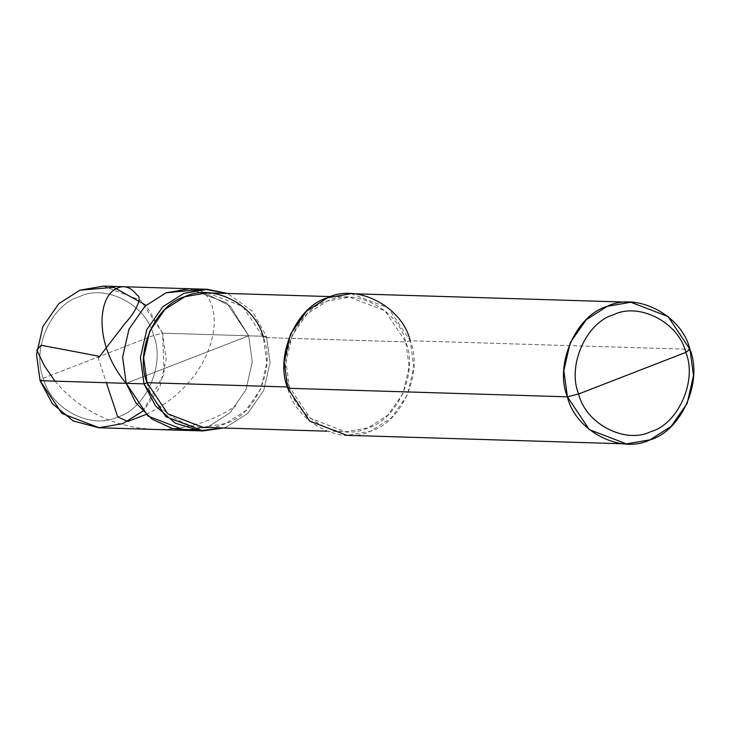 <?xml version="1.0" encoding="UTF-8"?>
<svg xmlns="http://www.w3.org/2000/svg" width="730" height="730" viewBox="0 0 730 730"><rect width="100%" height="100%" fill="white"/><g stroke="black" fill="none" stroke-linecap="round" stroke-linejoin="round"><path stroke-width="0.55" stroke-dasharray="3.65 2.74" d="M103.496 286.105L140.68 300.368L162.571 333.172L153.601 335.462C165.61 364.224 145.909 409.019 117.767 416.912C91.359 430.18 50.443 408.9 43.362 378.231C50.443 408.9 91.359 430.18 117.767 416.912C145.909 409.019 165.61 364.224 153.601 335.462L43.362 378.231L40.086 380.686L43.362 378.231C31.363 349.46 51.063 304.666 79.196 296.772C105.604 283.505 146.529 304.784 153.601 335.462C146.529 304.784 105.604 283.505 79.196 296.772C51.063 304.666 31.363 349.46 43.362 378.231L153.601 335.462L162.571 333.172L248.684 335.809L252.27 362.043L245.901 389.957L229.913 412.879L208.871 426.311L194.189 429.988L208.871 426.311L229.913 412.879L245.901 389.957L252.27 362.043L248.684 335.809L226.793 303.005L189.608 288.742L226.793 303.005L248.684 335.809L187.446 359.562L248.684 335.809L162.571 333.172L146.009 305.286M126.199 383.323L248.684 335.809L230.297 306.116L198.487 289.682L230.297 306.116L248.684 335.809L266.477 336.348L252.233 310.989L227.541 293.451L252.233 310.989L266.477 336.348L263.411 337.534L405.743 341.895L384.947 310.734L349.624 297.183L327.204 301.061L307.221 313.818L292.027 335.59L285.977 362.116L289.381 387.037L287.346 386.973L289.381 387.037C276.707 356.678 297.512 309.392 327.204 301.061C355.081 287.054 398.27 309.511 405.743 341.895L410.233 340.746L689.914 349.314L410.233 340.746L405.743 341.895L263.411 337.534L266.477 336.348L248.684 335.809L126.199 383.323M142.77 411.209L164.15 374.308L162.571 333.172L166.166 359.406L159.788 387.329L143.801 410.242L122.759 423.674L99.161 427.753M185.274 430.39L208.871 426.311L229.913 412.879L245.901 389.957L252.27 362.043L248.684 335.809L252.27 362.043L245.901 389.957L229.913 412.879L208.871 426.311L185.274 430.39M207.293 292.83L242.615 306.372L263.411 337.534L266.824 362.463L260.765 388.99L245.581 410.762L225.588 423.519L203.177 427.388M287.748 388.269L289.381 387.037L310.186 418.199L345.509 431.749L367.92 427.871L387.913 415.115L403.097 393.342L409.156 366.816L405.743 341.895C418.418 372.254 397.622 419.54 367.92 427.871C340.043 441.878 296.854 419.421 289.381 387.037L287.748 388.269C295.613 422.36 341.074 445.993 370.42 431.257C401.673 422.488 423.573 372.711 410.233 340.746L413.819 366.989L407.45 394.903L391.453 417.825L370.42 431.257L346.823 435.326M351.157 293.688L388.333 307.941L410.233 340.746M223.426 428.008L226.665 426.858L247.698 413.426L263.694 390.504L270.063 362.591L266.477 336.348L270.063 362.591L263.694 390.504L247.698 413.426L226.665 426.858L223.426 428.008M147.049 382.684C154.523 415.06 197.721 437.526 225.588 423.519C255.29 415.188 276.086 367.902 263.411 337.534M97.875 357.089L106.37 382.721M146.119 414.43L156.293 409.11L165.382 403.343L174.543 396.372L182.208 389.437L189.69 381.398L196.215 372.984L202.566 362.883L207.229 353.402L210.906 343.292L213.352 332.834L214.291 323.627L213.954 314.603L212.22 306.18L208.835 298.47L204.537 293.159L199.5 289.929M55.005 381.142L63.035 390.066L72.179 398.434L82.298 406.053L93.294 412.779L105.065 418.491L116.481 422.779L128.325 426.055L140.479 428.264L153.847 429.423L166.23 429.331L178.54 428.127L190.63 425.846L202.393 422.506L214.62 417.77L225.314 412.432L236.137 405.725M330.799 296.608L349.624 297.183M326.684 431.165L345.509 431.749"/><path stroke-width="1.09" d="M194.189 429.988L172.581 428.62L151.931 419.075L135.844 402.823L126.199 383.323L40.086 380.686L36.5 354.452L42.869 326.538L58.865 303.616L79.898 290.184L103.496 286.105L189.608 288.742L166.011 292.821L144.969 306.253L128.982 329.166L122.613 357.089L126.199 383.323L122.613 357.089L128.982 329.166L144.969 306.253L166.011 292.821L198.487 289.682L166.011 292.821L144.969 306.253L128.982 329.166L122.613 357.089L126.199 383.323L148.09 416.127L185.274 430.39L148.09 416.127L126.199 383.323L122.613 357.089L128.982 329.166L144.969 306.253L166.011 292.821L189.608 288.742L207.402 289.29L183.805 293.369L162.763 306.801L146.776 329.714L140.406 357.636L143.993 383.87L126.199 383.323L135.844 402.823L151.931 419.075L172.581 428.62L194.189 429.988M146.009 305.286L113.752 287.319L79.898 290.184L58.865 303.616L42.869 326.538L36.5 354.452L40.086 380.686L52.277 403.59L73.183 420.927L98.714 427.734L122.759 423.674L142.77 411.209M263.411 337.534C255.947 305.158 212.749 282.702 184.873 296.699C155.18 305.03 134.375 352.316 147.049 382.684L143.993 383.87L165.883 416.675L203.068 430.928L99.161 427.753L61.986 413.49L40.086 380.686L143.993 383.87L140.406 357.636L146.776 329.714L162.763 306.801L183.805 293.369L204.82 289.262L227.541 293.451L207.402 289.29M410.233 340.746C402.367 306.664 356.897 283.021 327.56 297.767C296.298 306.536 274.407 356.313 287.748 388.269L567.429 396.828L589.32 429.632L626.504 443.895L650.101 439.816L671.135 426.384L687.131 403.462L693.5 375.548L689.914 349.314L685.817 352.389C697.488 380.357 678.325 423.911 650.977 431.585C625.3 444.479 585.524 423.792 578.644 393.972L685.817 352.389C678.936 322.569 639.152 301.882 613.474 314.776C586.126 322.45 566.964 366.004 578.644 393.972L567.429 396.828L287.748 388.269L284.152 362.034L290.531 334.112L306.518 311.199L327.56 297.767L351.157 293.688L630.839 302.247L607.241 306.326L586.199 319.758L570.212 342.671L563.834 370.594L567.429 396.828C554.088 364.872 575.979 315.095 607.241 306.326C636.578 291.589 682.048 315.223 689.914 349.314L668.014 316.51L630.839 302.247M203.068 430.928L223.426 428.008L199.774 430.737L175.319 423.154L155.563 405.99L143.993 383.87L147.049 382.684L287.346 386.973L147.049 382.684L143.646 357.755L149.696 331.238L164.889 309.465L184.873 296.699L207.293 292.83L330.799 296.608M578.644 393.972C566.964 366.004 586.126 322.45 613.474 314.776C639.152 301.882 678.936 322.569 685.817 352.389L578.644 393.972C585.524 423.792 625.3 444.479 650.977 431.585C678.325 423.911 697.488 380.357 685.817 352.389L689.914 349.314C703.255 381.27 681.355 431.047 650.101 439.816C620.755 454.553 575.286 430.919 567.429 396.828L578.644 393.972M326.684 431.165L203.177 427.388L167.854 413.846L147.049 382.684M626.504 443.895L346.823 435.326L309.639 421.073L287.748 388.269M106.37 382.721L117.712 416.94L127.823 421.447L146.119 414.43M98.979 357.298L125.241 323.135C134.731 313.179 143.199 297.247 137.003 295.093C130.013 285.959 122.275 284.317 113.789 290.175C97.628 301.152 95.082 346.13 125.806 383.022M98.596 356.149L41.117 345.254L36.792 350.017L44.329 365.766L55.005 381.142"/></g></svg>
